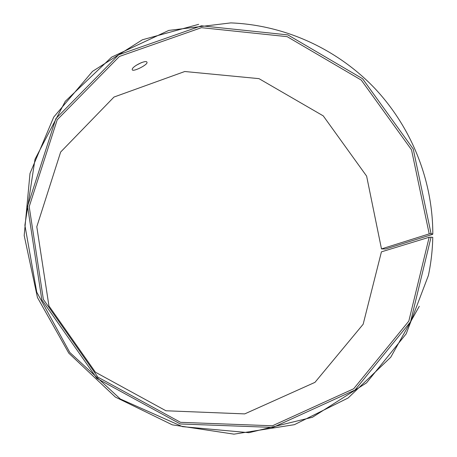 <?xml version="1.0" encoding="UTF-8"?>
<svg xmlns="http://www.w3.org/2000/svg" width="457" height="457" viewBox="0 0 457 457"><rect width="100%" height="100%" fill="white"/><g stroke="black" fill="none" stroke-linecap="round" stroke-linejoin="round"><path stroke-width="0.69" d="M381.486 248.922L429.209 233.881L431.088 233.784L413.231 148.988L362.584 78.724L287.847 34.898L201.44 25.803L118.643 54.794L55.874 118.631L27.569 206.313L41.844 299.883L96.873 378.385L180.321 423.97L273.018 427.415L354.975 390.038L410.563 321.757L431.048 237.194L432.768 237.332C432.505 250.156 431.054 262.861 428.409 275.445L406.187 333.839L366.503 382.886L312.445 417.27L248.939 432.693L182.446 426.638L120.328 399.001L69.795 352.45L36.771 292.206L24.889 225.261L35.006 159.265L65.26 101.334L111.639 57.136L168.793 30.413L230.819 22.896C284.905 25.026 336.958 49.002 374.254 87.801C411.266 126.886 432.768 179.915 432.808 233.893L432.602 234.361L385.599 248.974L381.486 248.922L366.623 176.122L323.253 115.878L258.982 78.644L184.782 71.509L113.987 97.05L60.655 152.032L36.794 226.735L48.939 305.927L95.393 372.192L165.942 410.774L244.729 413.893L314.964 382.36L363.161 324.242L381.429 251.847L429.163 237.257L431.048 237.194M429.209 233.881L411.511 149.782L361.293 80.106L287.173 36.657L201.491 27.671L119.414 56.451L57.222 119.763L29.197 206.661L43.364 299.381L97.889 377.156L180.566 422.337L272.429 425.781L353.678 388.77L408.821 321.1L429.163 237.257M431.088 233.784L432.808 233.893M198.675 24.335L142.395 39.77L92.531 71.355L53.72 117.089L29.996 173.443L24.192 235.526L37.445 297.496L68.836 353.204L115.358 397.07L172.312 424.844L233.973 434.15L294.377 424.679L348.103 398.007L390.758 357.214L419.28 306.299M132.216 69.355C132.319 66.311 146.246 59.479 146.965 62.232C148.382 64.557 132.93 72.223 132.25 69.784L132.216 69.355M136.249 65.294L141.402 62.632"/></g></svg>
